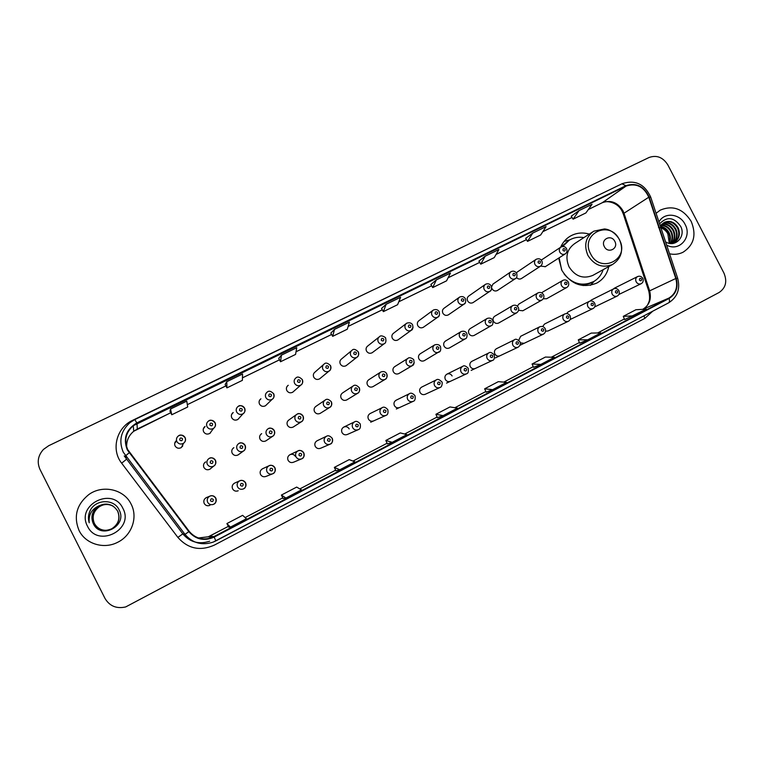 <?xml version="1.0" encoding="UTF-8"?>
<svg xmlns="http://www.w3.org/2000/svg" width="764" height="764" viewBox="0 0 764 764"><rect width="100%" height="100%" fill="white"/><g stroke="black" fill="none" stroke-linecap="round" stroke-linejoin="round"><path stroke-width="1.15" d="M558.685 258.108L561.893 270.408C570.899 284.428 582.502 288.677 596.684 283.138C603.121 279.586 607.151 274.066 608.765 266.579M234.854 482.991L234.538 483.134C232.313 484.538 231.664 486.458 232.6 488.884C233.946 491.013 235.809 491.634 238.196 490.755L237.337 491.061M262.663 468.714L262.444 468.809C260.257 470.204 259.626 472.095 260.553 474.501C261.89 476.612 263.742 477.242 266.092 476.373L272.223 473.986M295.487 456.528C294.14 454.408 292.287 453.797 289.948 454.695C287.789 456.07 287.178 457.942 288.095 460.329C289.432 462.43 291.256 463.051 293.586 462.191L301.312 459.002M317.184 440.723L317.05 440.79C314.93 442.136 314.329 443.999 315.245 446.367C316.573 448.449 318.387 449.07 320.679 448.22L329.905 444.266M349.196 428.9C347.859 426.809 346.054 426.197 343.771 427.076C341.68 428.403 341.097 430.247 342.014 432.596C343.332 434.668 345.118 435.289 347.381 434.449L358.039 429.769M370.196 413.515L370.11 413.553C368.057 414.871 367.484 416.695 368.391 419.025C369.7 421.088 371.476 421.699 373.711 420.868L373.481 420.974M396.153 400.193L396.077 400.231C394.052 401.53 393.489 403.335 394.405 405.646C395.704 407.689 397.452 408.301 399.658 407.489L399.476 407.575M421.747 387.061L421.69 387.09C419.684 388.37 419.14 390.156 420.047 392.448C421.336 394.482 423.075 395.093 425.252 394.291M452.116 375.945C450.827 373.911 449.098 373.309 446.94 374.131C444.963 375.391 444.438 377.168 445.336 379.441C446.615 381.465 448.334 382.076 450.483 381.274M471.885 361.324L471.837 361.343C469.898 362.594 469.373 364.352 470.271 366.605C471.55 368.62 473.25 369.232 475.37 368.439M496.438 348.718L496.399 348.737C494.489 349.979 493.974 351.717 494.871 353.952C496.142 355.948 497.822 356.559 499.914 355.785M520.284 342.864L524.123 343.303M545.582 331.223L547.998 330.984M570.297 319.171L571.558 318.836M206.738 497.45L206.213 497.67C203.959 499.093 203.291 501.031 204.227 503.486C205.583 505.615 207.474 506.245 209.89 505.357L208.906 505.634M232.724 448.621L233.851 447.675C231.836 449.098 231.282 450.941 232.18 453.224C233.631 455.439 235.579 456.022 238.034 454.972L238.865 454.37M260.81 434.315L261.67 433.656C259.674 435.06 259.12 436.893 260.027 439.157C261.45 441.363 263.379 441.945 265.796 440.923L266.407 440.503M296.289 414.709L289.078 419.847C287.102 421.231 286.567 423.046 287.465 425.3C288.878 427.477 290.778 428.069 293.156 427.066L293.634 426.761M324.824 400.288L316.095 406.238C314.138 407.594 313.612 409.399 314.501 411.643C315.904 413.801 317.776 414.394 320.126 413.41L320.508 413.171M352.901 386.126L342.721 392.82C340.792 394.157 340.267 395.953 341.164 398.178C342.549 400.326 344.402 400.909 346.713 399.954L347.028 399.763M380.529 372.202L368.974 379.593C367.064 380.911 366.548 382.688 367.446 384.903C368.821 387.033 370.645 387.625 372.928 386.679L373.185 386.527M407.737 358.488L394.854 366.548C392.963 367.856 392.467 369.614 393.355 371.82C394.721 373.93 396.526 374.522 398.77 373.596L398.989 373.462M434.535 344.984L420.372 353.684C418.51 354.983 418.023 356.721 418.901 358.908C420.257 361.009 422.034 361.601 424.249 360.694L424.44 360.579M445.546 341.011C443.703 342.282 443.216 344.01 444.094 346.188C445.441 348.26 447.198 348.861 449.385 347.964L449.547 347.878M486.935 318.598L470.366 328.501C468.542 329.762 468.074 331.471 468.943 333.639C470.28 335.702 472.018 336.294 474.167 335.415L474.31 335.339M494.843 316.172C493.047 317.404 492.579 319.104 493.458 321.252C494.776 323.306 496.495 323.898 498.615 323.038L498.739 322.971M518.632 310.308L522.843 310.767M543.29 298.791L546.623 298.724M204.714 462.803L205.631 461.895C203.587 463.337 203.023 465.209 203.931 467.492C205.392 469.726 207.369 470.309 209.861 469.239L211.036 468.275M351.411 350.772L341.699 358.841C339.913 360.188 339.455 361.916 340.324 364.036C341.775 366.252 343.685 366.815 346.025 365.736L346.732 365.192M378.982 337.086L367.856 345.901C366.09 347.228 365.631 348.947 366.5 351.058C367.942 353.245 369.814 353.818 372.125 352.758L372.727 352.319M231.903 414.107L233.201 412.512C231.377 413.935 230.9 415.721 231.778 417.851C233.306 420.162 235.331 420.706 237.833 419.493L239.323 417.86M406.133 323.63L393.651 333.142C391.894 334.451 391.445 336.16 392.314 338.261C393.737 340.429 395.59 341.002 397.863 339.97L398.378 339.598M204.169 427.84L205.077 426.427C203.243 427.878 202.766 429.664 203.635 431.803C205.201 434.133 207.254 434.678 209.804 433.427L211.59 431.011M210.597 432.357L210.348 433.007M323.382 364.705L315.16 371.963C313.355 373.329 312.896 375.076 313.765 377.206C315.245 379.441 317.175 379.994 319.553 378.887L320.383 378.209M259.588 400.212L260.916 398.798C259.101 400.202 258.624 401.969 259.502 404.108C261.021 406.391 263.007 406.945 265.471 405.76L266.684 404.595M287.121 386.345L288.238 385.285C286.424 386.67 285.956 388.427 286.825 390.557C288.324 392.811 290.282 393.374 292.707 392.228L293.701 391.349M432.873 310.404L419.092 320.555C417.345 321.854 416.905 323.544 417.765 325.645C419.178 327.794 421.002 328.367 423.246 327.355L423.695 327.049M459.202 297.377L444.171 308.15C442.442 309.43 442.012 311.11 442.872 313.192C444.266 315.322 446.071 315.904 448.277 314.921L448.669 314.653M485.14 284.552L468.905 295.916C467.196 297.177 466.775 298.839 467.635 300.921C469.01 303.031 470.796 303.614 472.973 302.649L473.308 302.42M491.72 287.942L492.054 288.811C493.42 290.903 495.177 291.485 497.326 290.549L497.631 290.349M516.54 277.494C517.954 279.08 519.558 279.452 521.354 278.602L521.621 278.43M540.635 266.092L545.295 266.665M176.026 441.773L176.522 440.551C174.689 442.022 174.211 443.827 175.09 445.956C176.675 448.325 178.766 448.85 181.355 447.561L183.522 443.292C180.791 444.658 178.585 444.094 176.904 441.602C175.987 439.348 176.494 437.447 178.423 435.9C181.163 434.477 183.389 435.022 185.098 437.524M182.701 444.906L182.5 446.472M589.283 234.099C582.416 232.122 576.018 232.848 570.087 236.257C565.828 238.855 562.686 242.522 560.652 247.249M520.656 336.294L518.727 340.247M547.922 331.022L568.406 321.252C566.277 322.036 564.548 321.396 563.24 319.323C562.304 317.003 562.81 315.217 564.749 313.956L544.522 324.041L542.679 326.534M568.12 311.932L566.554 313.555M591.384 299.994L590.171 301.026M614.332 288.209L613.301 289.031M518.995 303.996L517.323 306.125M542.812 292.001L541.771 292.889M510.705 271.917L492.961 284.084L491.596 286.901M517.381 271.946L516.397 272.834M79.045 530.464C85.472 543.93 103.799 549.536 117.494 542.373C131.742 535.64 138.179 517.362 131.131 504.154C124.121 489.285 102.662 484.347 88.739 494.623C76.61 504.517 73.373 516.464 79.045 530.464C85.472 543.93 103.799 549.536 117.494 542.373C131.742 535.64 138.179 517.362 131.131 504.154C124.121 489.285 102.662 484.347 88.739 494.623C76.61 504.517 73.373 516.464 79.045 530.464M669.55 253.801C674.373 254.823 678.881 254.297 683.083 252.216C693.999 245.043 696.682 234.739 691.143 221.312C682.997 208.658 672.683 204.943 660.211 210.157L656.085 213.309L660.211 210.157C672.683 204.943 682.997 208.658 691.143 221.312C696.682 234.739 693.999 245.043 683.083 252.216C678.881 254.297 674.373 254.823 669.55 253.801M127.731 449.633C123.892 440.484 125.735 432.51 133.242 425.729L626.079 186.072C636.25 182.825 643.823 186.54 648.798 197.207L675.806 278.497C678.079 287.188 675.758 293.729 668.863 298.103L212.153 537.503C203.033 540.568 195.393 538.524 189.224 531.372L127.731 449.633M127.282 449.853L188.823 531.677C195.842 539.604 204.303 541.409 214.197 537.092L669.054 298.485C676.13 293.997 678.499 287.302 676.178 278.392L649.161 197.112C644.071 186.177 636.307 182.367 625.878 185.7L136.785 422.941C126.098 429.454 122.928 438.431 127.282 449.853M571.243 216.212L579.045 210.606L573.096 219.182L571.243 216.212M525.68 238.368L532.737 233.096L527.523 241.386L525.68 238.368M485.188 256.188L480.747 264.182L494.241 257.611L498.911 249.522L485.188 256.188L478.913 261.126M436.339 279.92L432.711 287.589L446.568 280.837L450.435 273.073L436.339 279.92L430.886 284.475M169.98 411.309L170.544 409.007L171.776 414.757L169.98 411.309M226.774 381.694L226.927 387.873L242.398 380.338L242.551 374.035L226.774 381.694L225.132 384.521M278.717 358.44L281.41 355.164L280.531 361.754L278.717 358.44M330.841 333.104L334.508 329.37L332.665 336.351L330.841 333.104M386.126 304.301L383.366 311.636L397.605 304.702L400.613 297.263L386.126 304.301L381.551 308.465M667.841 164.909C662.99 157.279 656.744 154.805 649.094 157.48L48.695 445.718L43.462 449.423C37.98 455.487 36.825 462.144 39.976 469.382L104.974 598.384C109.624 606.129 116.529 608.984 125.678 606.941L719.096 292.497C725.781 287.923 727.404 281.448 723.938 273.063L667.841 164.909M527.523 241.386L540.664 234.987L546.098 226.612L532.737 233.096M573.096 219.182L585.902 212.936L592.052 204.294L579.045 210.606M332.665 336.351L347.295 329.217L349.406 322.141L334.508 329.37M280.531 361.754L295.572 354.42L296.738 347.716L281.41 355.164M171.776 414.757L187.696 406.992L186.779 401.129L170.544 409.007M533.53 367.331L540.845 364.399L554.377 357.304L545.41 357.055L532.078 364.017L533.53 367.341M579.675 343.151L587.755 339.808L600.924 332.903L591.25 333.085L578.272 339.865L579.675 343.16M624.637 319.6L646.249 309.143L635.915 309.735L623.271 316.344L624.637 319.6M387.415 443.884L392.199 442.318L406.897 434.611L400.288 432.921L385.839 440.465L387.415 443.894M335.979 470.834L339.808 469.774L354.926 461.848L349.205 459.622L334.346 467.387L335.979 470.844M283.072 498.548L285.908 498.032L301.465 489.877L296.68 487.079L281.4 495.062L283.081 498.558M228.646 527.064L230.413 527.122L246.428 518.727L242.637 515.328L226.918 523.55L228.646 527.074M486.133 392.161L492.656 389.659L506.561 382.372L498.329 381.656L484.643 388.819L486.133 392.171M443.12 415.616L457.416 408.129L449.977 406.945L435.919 414.289L437.39 417.698L443.12 415.616L435.919 414.289M383.366 311.636L381.542 308.446M226.927 387.873L225.122 384.502M432.711 287.589L430.877 284.456M480.747 264.182L478.904 261.107M392.199 442.318L385.839 440.465M339.808 469.774L334.346 467.387M285.908 498.032L281.4 495.062M230.413 527.122L226.918 523.55M492.656 389.659L484.643 388.819M540.845 364.399L532.078 364.017M587.755 339.808L578.272 339.865M633.423 315.866L623.271 316.344M107.619 530.245C101.707 530.76 97.286 528.507 94.344 523.474C91.737 516.808 93.38 511.24 99.291 506.771L100.59 506.035L99.291 506.771C93.389 511.278 91.756 516.836 94.402 523.474C97.334 528.497 101.746 530.751 107.648 530.245M107.543 530.264C101.564 530.818 97.085 528.554 94.115 523.464C91.479 516.77 93.141 511.173 99.081 506.685C103.923 503.868 108.689 503.753 113.387 506.331C108.717 503.772 103.961 503.896 99.129 506.704L99.081 506.685M107.562 530.254C101.593 530.808 97.133 528.545 94.173 523.464C91.546 516.779 93.198 511.192 99.129 506.704M112.107 528.707C104.343 531.992 98.26 530.245 93.876 523.464C91.231 516.731 92.893 511.106 98.871 506.599C103.77 503.753 108.584 503.648 113.32 506.284M107.476 530.273C101.45 530.856 96.932 528.592 93.934 523.464C91.298 516.741 92.96 511.126 98.919 506.618C103.808 503.782 108.612 503.677 113.339 506.303M117.761 511.202C120.559 518.403 118.621 524.247 111.955 528.726C104.152 532.03 98.04 530.273 93.628 523.455C90.983 516.684 92.654 511.04 98.651 506.503C103.608 503.629 108.469 503.543 113.244 506.236C108.498 503.571 103.646 503.657 98.709 506.532L98.651 506.503M111.993 528.726L111.955 528.726C104.2 532.021 98.098 530.264 93.695 523.455C91.04 516.693 92.711 511.059 98.709 506.532M99.549 505.567L98.222 506.331C92.167 510.935 90.486 516.645 93.208 523.445C100.495 540.253 127.712 525.89 119.27 510.237C114.505 498.663 95.863 498.949 90.219 510.447C88.252 514.497 87.927 518.613 89.235 522.796C88.366 514.621 91.804 508.881 99.549 505.567C107.313 502.578 113.339 504.441 117.637 511.135C120.445 518.374 118.506 524.247 111.802 528.745C103.961 532.069 97.821 530.302 93.389 523.445C90.725 516.645 92.406 510.973 98.432 506.417C103.446 503.514 108.364 503.438 113.177 506.198M117.675 511.154C120.473 518.384 118.535 524.247 111.84 528.745C104.009 532.059 97.878 530.292 93.447 523.455C90.792 516.655 92.463 510.992 98.489 506.436C103.484 503.543 108.392 503.466 113.196 506.207M93.208 523.445C90.524 516.617 92.215 510.915 98.27 506.351C103.331 503.419 108.278 503.352 113.12 506.16M87.488 526.195C97.763 548.504 134.75 529.509 122.87 508.327C112.881 486.219 75.684 504.689 87.488 526.195M100.59 506.035L102.815 505.042M89.235 522.796C87.86 518.221 88.357 513.819 90.725 509.588M614.819 241.367C611.286 233.889 600.275 239.361 604.334 246.61C607.896 254.116 618.888 248.587 614.819 241.367M592.568 231.96L574.729 243.554C566.878 249.265 564.978 257.019 569.046 266.827C575.206 276.406 583.133 279.261 592.807 275.403L593.179 275.193M583.897 237.594C578.654 236.687 573.802 237.528 569.352 240.106L562.734 246.476M559.133 257.812L561.635 269.902M568.13 240.899L562.285 246.524M575.827 283.597C581.643 285.373 587.124 284.943 592.281 282.336L592.826 282.031M564.176 274.133C572.561 283.95 582.187 286.538 593.065 281.906C597.964 279.232 601.325 275.155 603.149 269.682M594.191 281.267L590.476 285.306M564.128 241.443L568.235 240.249M658.492 227.462C662.503 227.834 665.616 229.935 667.831 233.765L669.159 242.331M660.545 226.478C664.355 227.013 667.249 229.171 669.226 232.963C670.792 236.487 670.773 239.934 669.159 243.296M660.593 226.87C664.164 227.596 666.857 229.725 668.672 233.268C670.181 236.611 670.219 239.925 668.796 243.21M661.29 225.189C665.673 225.151 669.063 227.328 671.451 231.731C673.256 236.019 672.941 239.944 670.496 243.506M661.099 225.495C665.339 225.609 668.605 227.787 670.897 232.036C672.645 236.133 672.406 239.944 670.181 243.477M662.168 224.11C667.067 223.394 670.907 225.523 673.695 230.489C675.729 235.541 675.042 239.896 671.632 243.554M661.939 224.358C666.714 223.823 670.448 225.972 673.132 230.804C675.109 235.656 674.526 239.906 671.375 243.554M663.152 223.193C668.49 221.694 672.759 223.709 675.959 229.238C678.174 234.911 677.143 239.571 672.864 243.2M662.894 223.403C668.137 222.114 672.301 224.167 675.395 229.553C677.563 235.073 676.617 239.657 672.559 243.305M660.163 225.561L664.709 222.2C670.267 220.194 674.784 222.114 678.241 227.968C680.629 234.319 679.206 239.227 673.991 242.694L671.69 243.554M663.964 222.62C669.57 220.462 674.135 222.353 677.668 228.293C680.046 234.624 678.633 239.533 673.418 243L673.991 242.694M664.709 222.2L660.497 226.574M666.647 245.082C679.148 252.216 692.423 237.136 685.079 224.377C679.884 213.414 664.021 211.895 658.979 221.999M665.568 241.844C675.07 248.119 686.015 236.62 680.8 226.621C674.373 217.358 667.535 216.212 660.268 223.183M648.798 197.207L623.997 213.242L622.908 210.644C617.627 202.336 610.761 199.681 602.309 202.708L588.347 209.498M668.863 298.103L642.858 309.286C649.467 305.103 651.702 298.877 649.562 290.597L623.997 213.242L623.395 214.292L648.751 291.036M137.004 423.371L137.3 429.015L133.748 431.249C128.753 435.432 126.394 440.704 126.671 447.083M652.733 311.196L644.854 318.368L214.302 545.124C200.12 551.341 187.982 548.772 177.878 537.407L121.657 463.185C110.79 449.624 116.567 427.544 132.669 420.305L596.235 196.243M596.13 196.042L598.976 194.915M669.054 298.485C669.751 300.72 669.598 302.181 668.586 302.859L213.271 542.077C202.011 545.754 192.585 543.185 184.993 534.361L123.281 452.231C118.544 440.962 120.76 431.106 129.937 422.664L134.856 419.531L136.785 422.941M124.255 455.936L182.806 533.864C190.007 542.239 198.965 544.684 209.651 541.189M129.135 452.823L125.535 455.841L126.394 459.365L121.657 463.185M213.271 542.077L215.82 540.922L214.197 537.092M676.178 278.392L677.668 278.22M177.878 537.407L182.806 533.864L184.993 534.361L188.823 531.677M649.161 197.112L650.747 197.255M625.878 185.7L621.991 183.799M134.846 419.56L622.183 183.685C635.046 179.53 644.539 183.962 650.661 196.978L677.62 278.086C680.495 288.916 677.487 297.177 668.586 302.859L215.82 540.922M643.947 315.818L644.854 318.368M675.806 278.497L648.817 291.237C650.718 300.596 648.55 302.429 648.025 303.976C647.442 305.638 645.685 307.424 642.734 309.344L642.753 309.344M626.079 186.072L602.309 202.708L588.309 209.546M572.016 217.444L542.822 231.654M526.453 239.619L496.094 254.393M479.677 262.386L448.105 277.752M398.789 301.79L431.66 285.784L398.798 301.751M382.306 309.773L348.136 326.409M331.595 334.451L296.04 351.755L331.614 334.479M279.471 359.815L242.455 377.836L279.49 359.844M225.877 385.906L187.333 404.662L225.886 385.935M170.725 412.741L133.748 431.249L133.242 425.729M198.449 537.971L208.257 536.786L228.312 526.386L209.966 535.984L213.977 536.653M245.148 517.572L282.747 497.88L245.139 517.562M299.841 488.931L335.663 470.166L299.832 488.922M352.987 461.093L387.109 443.225L352.978 461.093M404.653 434.038L437.151 417.02L404.643 434.038M454.895 407.728L485.847 391.512L454.886 407.728M503.772 382.124L533.243 366.691L503.762 382.124M551.341 357.218L579.408 342.52L551.321 357.218M597.649 332.961L624.369 318.97L597.639 332.97M210.31 537.159L210.673 538.028M137.253 429.034L170.735 412.77M619.327 239.571C609.748 219.211 579.589 234.013 590.648 253.906C600.466 274.438 630.424 259.187 619.327 239.571M593.762 231.186C585.616 237.107 583.667 245.196 587.917 255.424C594.354 265.433 602.595 268.431 612.642 264.43C621.524 258.356 623.787 250.057 619.442 239.533C613.893 230.48 606.721 229.038 604.458 228.952L593.762 231.186M568.989 240.326L560.938 247.058M583.104 285.574L593.733 281.534M176.054 441.688L174.755 443.101M185.108 437.543C186.034 439.835 185.509 441.745 183.522 443.292C185.451 441.745 185.929 439.825 184.974 437.552C182.434 434.907 180.247 434.353 178.423 435.9M179.741 440.026C181.526 441.296 182.443 440.838 182.481 438.67C180.696 437.409 179.788 437.858 179.741 440.026M182.52 446.434L182.749 444.829M204.227 427.744L203.491 428.375M215.085 422.712C216.021 424.994 215.496 426.895 213.509 428.413C210.826 429.731 208.658 429.167 207.015 426.704C206.089 424.45 206.595 422.559 208.524 421.031C211.217 419.665 213.395 420.219 215.076 422.683M209.88 425.109C211.647 426.369 212.545 425.93 212.583 423.781C210.816 422.521 209.919 422.969 209.88 425.109M210.396 432.968L210.663 432.271M237.843 419.493L243.047 413.763C240.412 415.043 238.282 414.46 236.659 412.035C235.732 409.781 236.238 407.9 238.158 406.4C240.794 405.082 242.942 405.636 244.585 408.062M244.604 408.1C245.54 410.383 245.015 412.273 243.047 413.763C244.824 412.732 245.311 410.841 244.49 408.091C241.959 405.493 239.848 404.93 238.158 406.4M239.562 410.43C241.3 411.681 242.188 411.242 242.217 409.112C240.469 407.861 239.59 408.301 239.562 410.43M273.674 393.708C274.601 395.991 274.095 397.863 272.137 399.343C269.539 400.575 267.448 399.992 265.853 397.586C264.927 395.332 265.423 393.47 267.343 391.989C268.957 390.547 271.029 391.12 273.579 393.689C274.372 396.497 273.884 398.378 272.137 399.343L265.471 405.76M268.785 395.972C270.504 397.213 271.382 396.783 271.401 394.673C269.673 393.431 268.804 393.861 268.785 395.972M302.305 379.546C303.232 381.809 302.725 383.671 300.777 385.123C298.237 386.326 296.174 385.734 294.598 383.356C293.682 381.112 294.169 379.269 296.069 377.808C297.568 376.385 299.612 376.958 302.219 379.517C302.983 382.372 302.506 384.244 300.777 385.123L292.707 392.228M297.559 381.723C299.268 382.965 300.128 382.544 300.137 380.453C298.428 379.211 297.568 379.641 297.559 381.723M330.506 365.593C331.423 367.847 330.927 369.7 328.998 371.123C326.495 372.288 324.461 371.696 322.914 369.346C321.997 367.112 322.475 365.268 324.366 363.836C325.77 362.442 327.794 363.005 330.43 365.545C331.165 368.477 330.688 370.33 328.998 371.123L319.553 378.887M325.903 367.704C327.594 368.936 328.434 368.515 328.444 366.443C326.753 365.211 325.903 365.631 325.903 367.704M358.278 351.841C359.204 354.095 358.708 355.928 356.798 357.332C354.334 358.469 352.338 357.867 350.8 355.546C349.883 353.312 350.361 351.488 352.242 350.074C353.589 348.699 355.585 349.272 358.23 351.784C358.937 354.763 358.459 356.607 356.798 357.332L346.025 365.736M353.818 353.885C355.489 355.107 356.32 354.697 356.32 352.653C354.649 351.421 353.818 351.841 353.818 353.885M384.187 343.743C381.761 344.851 379.794 344.249 378.276 341.947C377.368 339.722 377.836 337.917 379.698 336.523C381.141 334.527 386.45 337.755 385.619 338.232C386.288 341.269 385.81 343.103 384.187 343.743L372.125 352.758M381.322 340.276C382.974 341.489 383.795 341.088 383.786 339.054C382.134 337.841 381.312 338.242 381.322 340.276M413.076 327.231L411.185 330.354C408.797 331.433 406.849 330.831 405.35 328.549C404.442 326.333 404.901 324.538 406.744 323.172C409.552 322.332 411.5 322.895 412.608 324.872C413.238 327.976 412.761 329.8 411.185 330.354L397.863 339.97M408.425 326.868C410.058 328.081 410.87 327.68 410.851 325.665C409.217 324.452 408.406 324.853 408.425 326.868M439.357 315.331L437.772 317.165C435.423 318.216 433.513 317.604 432.032 315.341C431.116 313.144 431.574 311.359 433.398 310.012C435.986 309.076 437.925 309.64 439.195 311.712C439.816 314.825 439.338 316.64 437.772 317.165L423.246 327.355M435.127 313.651C436.741 314.854 437.543 314.462 437.514 312.466C435.9 311.263 435.098 311.655 435.127 313.651M465.209 302.993L463.987 304.158C461.676 305.18 459.785 304.578 458.314 302.334C457.416 300.137 457.865 298.38 459.67 297.043C462.124 296.06 464.044 296.623 465.41 298.743C465.983 301.904 465.515 303.709 463.987 304.158L448.277 314.921M461.437 300.634C463.041 301.828 463.824 301.446 463.796 299.469C462.191 298.266 461.408 298.657 461.437 300.634M490.765 290.54L489.819 291.342C487.547 292.345 485.675 291.733 484.223 289.508C483.325 287.331 483.765 285.583 485.551 284.265C487.89 283.253 489.781 283.816 491.242 285.956C491.806 289.117 491.338 290.912 489.819 291.342L472.973 302.649M487.375 287.799C488.95 288.993 489.724 288.611 489.695 286.653C488.11 285.459 487.337 285.841 487.375 287.799M516.034 278.125L515.289 278.707C513.045 279.681 511.202 279.07 509.769 276.874C508.872 274.696 509.301 272.968 511.068 271.669C513.284 270.628 515.156 271.182 516.712 273.35C517.266 276.511 516.789 278.287 515.289 278.707L497.326 290.549M512.931 275.155C514.497 276.339 515.261 275.957 515.222 274.018C513.656 272.834 512.892 273.206 512.931 275.155M540.998 265.805L540.396 266.244C538.181 267.209 536.366 266.598 534.943 264.411C534.046 262.253 534.475 260.534 536.223 259.254C538.792 258.28 540.654 258.834 541.81 260.916C542.707 262.997 542.23 264.764 540.396 266.244L521.354 278.602M538.133 262.682C539.68 263.857 540.434 263.484 540.387 261.565C538.83 260.381 538.085 260.753 538.133 262.682M565.646 253.619L565.15 253.963C562.972 254.909 561.177 254.288 559.764 252.13C558.876 249.981 559.296 248.271 561.024 247.011C563.469 246.018 565.322 246.571 566.563 248.672C567.413 250.984 566.945 252.75 565.15 253.963L545.057 266.827M562.972 250.391C564.51 251.566 565.245 251.194 565.198 249.284C563.66 248.109 562.915 248.481 562.972 250.391M215.448 460.243C216.413 462.688 215.792 464.674 213.595 466.183C210.969 467.31 208.878 466.699 207.34 464.34C206.385 461.924 206.977 459.957 209.126 458.438C211.771 457.254 213.872 457.856 215.438 460.234M212.927 461.446C211.16 460.186 210.253 460.644 210.224 462.812C211.991 464.063 212.898 463.614 212.927 461.446M237.117 449.308C236.162 446.911 236.744 444.963 238.865 443.464C241.462 442.308 243.544 442.91 245.091 445.269C246.056 447.714 245.454 449.671 243.277 451.161C240.689 452.269 238.635 451.648 237.117 449.308M242.694 446.424C240.947 445.173 240.058 445.622 240.03 447.771C241.777 449.022 242.665 448.573 242.694 446.424M274.286 430.543C275.25 432.959 274.648 434.907 272.509 436.378C269.959 437.457 267.935 436.836 266.426 434.515C265.48 432.128 266.053 430.199 268.154 428.719C270.704 427.601 272.748 428.203 274.276 430.533M272.003 431.631C270.265 430.39 269.396 430.829 269.377 432.959C271.105 434.2 271.984 433.761 272.003 431.631M303.041 416.036C303.996 418.433 303.413 420.362 301.293 421.814C298.781 422.864 296.785 422.244 295.296 419.942C294.35 417.564 294.914 415.654 296.995 414.203C299.498 413.104 301.513 413.716 303.031 416.017M300.863 417.068C299.144 415.826 298.285 416.265 298.275 418.376C299.985 419.608 300.854 419.169 300.863 417.068M323.726 405.598C322.78 403.23 323.334 401.339 325.388 399.906C326.906 398.636 328.873 399.257 331.289 401.74C331.987 404.872 331.433 406.782 329.637 407.46C327.173 408.492 325.206 407.871 323.726 405.598M329.284 402.723C327.584 401.492 326.734 401.921 326.734 404.003C328.434 405.235 329.274 404.805 329.284 402.723M331.356 401.749C332.302 404.127 331.729 406.037 329.637 407.46L320.126 413.41M351.736 391.454C350.791 389.115 351.335 387.233 353.36 385.82C354.83 384.569 356.778 385.18 359.204 387.654C359.873 390.796 359.328 392.686 357.571 393.336C355.136 394.339 353.197 393.718 351.736 391.454M357.275 388.589C355.604 387.367 354.763 387.787 354.763 389.86C356.444 391.082 357.285 390.662 357.275 388.589M359.242 387.673C360.188 390.041 359.634 391.922 357.571 393.336L346.713 399.954M379.316 377.531C378.381 375.2 378.915 373.338 380.921 371.944C383.662 371.113 385.591 371.724 386.699 373.777C387.338 376.958 386.804 378.839 385.075 379.412C382.688 380.396 380.768 379.775 379.316 377.531M384.855 374.675C383.194 373.462 382.372 373.873 382.382 375.926C384.044 377.139 384.865 376.719 384.855 374.675M386.718 373.797C387.663 376.155 387.119 378.027 385.075 379.412L372.928 386.679M406.496 363.817C405.569 361.496 406.085 359.653 408.072 358.278C409.638 356.502 414.441 359.558 413.792 360.102C414.394 363.33 413.859 365.202 412.188 365.698C409.829 366.663 407.938 366.042 406.496 363.817M412.025 360.961C410.383 359.748 409.571 360.159 409.59 362.193C411.233 363.406 412.044 362.995 412.025 360.961M414.222 362.785L412.188 365.698L398.77 373.596M433.283 350.304C432.348 347.992 432.863 346.168 434.811 344.812C437.629 344.134 439.52 344.736 440.484 346.627C441.076 349.855 440.551 351.707 438.889 352.185C436.578 353.13 434.706 352.5 433.283 350.304M438.794 347.448C437.17 346.245 436.368 346.655 436.397 348.661C438.02 349.864 438.813 349.463 438.794 347.448M440.093 351.163L424.249 360.694M459.67 336.981C458.744 334.689 459.24 332.875 461.169 331.547C463.777 330.764 465.648 331.366 466.794 333.352C467.348 336.628 466.823 338.471 465.209 338.863C462.927 339.789 461.084 339.168 459.67 336.981M465.171 334.135C463.567 332.942 462.774 333.343 462.803 335.329C464.416 336.532 465.2 336.131 465.171 334.135M485.675 323.85C484.758 321.577 485.245 319.782 487.155 318.464C489.609 317.623 491.472 318.216 492.723 320.259C493.267 323.535 492.742 325.359 491.156 325.731C488.903 326.648 487.079 326.018 485.675 323.85M491.166 321.014C489.581 319.829 488.798 320.221 488.836 322.198C490.431 323.382 491.204 322.991 491.166 321.014M511.317 310.919C510.39 308.656 510.877 306.88 512.749 305.581C515.07 304.683 516.913 305.275 518.288 307.357C519.195 309.449 518.67 311.263 516.722 312.801C514.506 313.698 512.701 313.068 511.317 310.919M516.789 308.083C515.213 306.899 514.449 307.29 514.497 309.248C516.072 310.432 516.836 310.041 516.789 308.083M536.586 298.161C535.669 295.916 536.137 294.15 537.99 292.87C540.234 291.963 542.068 292.545 543.481 294.637C544.388 296.785 543.863 298.581 541.924 300.042C539.737 300.921 537.961 300.3 536.586 298.161M542.048 295.343C540.492 294.159 539.737 294.541 539.785 296.48C541.342 297.664 542.096 297.282 542.048 295.343M561.492 285.593C560.585 283.358 561.043 281.61 562.877 280.35C564.988 279.385 566.812 279.968 568.33 282.097C569.18 284.485 568.664 286.28 566.773 287.474C564.615 288.334 562.858 287.703 561.492 285.593M566.945 282.776C565.408 281.601 564.663 281.973 564.711 283.902C566.258 285.067 567.003 284.695 566.945 282.776M207.665 502.311C206.681 499.723 207.378 497.679 209.766 496.18C212.335 495.187 214.359 495.836 215.811 498.118C216.804 500.745 216.078 502.798 213.643 504.288C211.093 505.224 209.097 504.565 207.665 502.311M213.28 499.446C211.504 498.195 210.597 498.663 210.558 500.85C212.344 502.101 213.251 501.633 213.28 499.446M237.575 486.916C236.582 484.357 237.27 482.332 239.609 480.852C242.15 479.887 244.146 480.527 245.588 482.791C246.581 485.398 245.874 487.422 243.477 488.893C240.966 489.819 238.989 489.161 237.575 486.916M243.181 484.061C241.424 482.819 240.526 483.278 240.498 485.446C242.255 486.687 243.153 486.229 243.181 484.061M267.008 471.77C266.034 469.23 266.693 467.224 269.004 465.773C271.507 464.808 273.474 465.457 274.906 467.702C275.89 470.28 275.202 472.286 272.853 473.737C270.37 474.654 268.422 473.995 267.008 471.77M272.614 468.915C270.867 467.673 269.988 468.131 269.969 470.271C271.717 471.512 272.595 471.063 272.614 468.915M296.002 456.853C295.028 454.332 295.678 452.355 297.941 450.913C300.405 449.967 302.353 450.617 303.776 452.851C304.76 455.401 304.091 457.388 301.78 458.811C299.335 459.718 297.406 459.059 296.002 456.853M301.589 453.997C299.87 452.765 299.011 453.214 298.991 455.334C300.72 456.576 301.579 456.127 301.589 453.997M324.557 442.155C323.583 439.663 324.213 437.705 326.448 436.282C328.09 435.174 330 435.833 332.159 438.259C332.817 441.554 332.187 443.512 330.268 444.113C327.851 445.011 325.951 444.352 324.557 442.155M330.134 439.31C328.434 438.087 327.575 438.526 327.575 440.627C329.274 441.859 330.124 441.42 330.134 439.31M332.216 438.221C333.18 440.742 332.531 442.709 330.268 444.113M352.672 427.687C351.707 425.214 352.319 423.275 354.515 421.871C356.081 420.763 357.963 421.413 360.178 423.839C360.809 427.171 360.188 429.101 358.326 429.635C355.948 430.524 354.057 429.865 352.672 427.687M358.24 424.851C356.559 423.628 355.718 424.058 355.718 426.14C357.409 427.362 358.249 426.933 358.24 424.851M380.377 413.429C379.412 410.975 380.014 409.055 382.172 407.68C383.662 406.563 385.533 407.212 387.787 409.628C388.389 412.971 387.778 414.89 385.954 415.377C383.614 416.246 381.752 415.597 380.377 413.429M385.935 410.602C384.263 409.38 383.442 409.81 383.452 411.872C385.113 413.085 385.944 412.665 385.935 410.602M407.661 399.391C406.706 396.955 407.288 395.055 409.408 393.699C410.822 392.581 412.684 393.221 414.986 395.628C415.549 399.009 414.957 400.909 413.181 401.339C410.87 402.189 409.026 401.539 407.661 399.391M413.209 396.564C411.557 395.351 410.745 395.771 410.765 397.815C412.407 399.028 413.228 398.607 413.209 396.564M434.544 385.553C433.589 383.136 434.162 381.265 436.254 379.918C437.571 378.801 439.415 379.441 441.783 381.838C442.633 381.809 442.27 387.186 440.007 387.491C437.724 388.341 435.91 387.692 434.544 385.553M440.083 382.726C438.45 381.532 437.648 381.943 437.676 383.967C439.3 385.171 440.102 384.76 440.083 382.726M461.036 371.915C460.09 369.528 460.644 367.665 462.707 366.338C463.987 365.221 465.82 365.861 468.198 368.248C468.714 371.657 468.131 373.529 466.441 373.854C464.187 374.694 462.392 374.045 461.036 371.915M466.565 369.098C464.951 367.904 464.159 368.315 464.187 370.32C465.801 371.524 466.594 371.113 466.565 369.098M487.146 358.478C486.2 356.11 486.744 354.267 488.769 352.958C489.963 351.841 491.787 352.471 494.222 354.849C494.7 358.297 494.127 360.159 492.484 360.417C490.268 361.238 488.482 360.598 487.146 358.478M492.656 355.671C491.061 354.486 490.278 354.888 490.316 356.874C491.911 358.068 492.694 357.667 492.656 355.671M512.873 345.242C511.937 342.883 512.463 341.059 514.459 339.77C515.633 338.662 517.448 339.292 519.883 341.651C520.8 343.829 520.227 345.672 518.154 347.171C515.967 347.983 514.21 347.343 512.873 345.242M518.374 342.434C516.798 341.25 516.025 341.651 516.072 343.628C517.648 344.803 518.422 344.411 518.374 342.434M538.238 332.187C537.302 329.857 537.818 328.052 539.785 326.772C542.134 326.008 543.93 326.629 545.171 328.635C546.069 330.898 545.506 332.732 543.462 334.116C541.304 334.918 539.556 334.279 538.238 332.187M543.72 329.389C542.163 328.214 541.399 328.606 541.447 330.564C543.013 331.738 543.777 331.347 543.72 329.389M568.712 316.535C567.165 315.36 566.42 315.742 566.468 317.681C568.024 318.855 568.769 318.473 568.712 316.535M587.888 306.641C586.953 304.339 587.449 302.573 589.359 301.322C591.441 300.453 593.208 301.064 594.678 303.155C595.538 305.6 594.975 307.405 592.998 308.56C590.897 309.334 589.187 308.694 587.888 306.641M593.351 303.852C591.813 302.687 591.078 303.069 591.135 304.989C592.673 306.154 593.408 305.772 593.351 303.852M612.184 294.13C611.267 291.848 611.744 290.1 613.626 288.868C615.688 287.999 617.455 288.601 618.916 290.683C619.766 293.109 619.203 294.904 617.245 296.05C615.173 296.814 613.482 296.174 612.184 294.13M617.637 291.351C616.118 290.196 615.392 290.568 615.459 292.469C616.978 293.634 617.704 293.261 617.637 291.351M636.154 281.801C635.228 279.538 635.696 277.8 637.558 276.587C639.63 275.728 641.388 276.329 642.82 278.382C643.67 280.77 643.116 282.546 641.158 283.711C639.105 284.466 637.443 283.826 636.154 281.801M641.588 279.022C640.089 277.876 639.372 278.239 639.439 280.13C640.948 281.286 641.664 280.913 641.588 279.022M568.13 237.575L570.087 236.257M622.192 211.389L623.243 213.853M212.153 537.503L208.257 536.786L209.966 535.984M572.026 217.473L542.793 231.702M526.463 239.648L496.075 254.441M479.687 262.415L448.086 277.79M382.315 309.802L348.117 326.448M622.106 211.227C617.188 200.961 604.276 200.416 602.032 202.871M592.281 282.336L593.065 281.906M592.807 275.403L612.642 264.43M569.839 239.829L565.14 241.061M594.182 281.276L590.429 285.316M209.804 433.427L213.509 428.413C215.438 426.895 215.916 424.985 214.961 422.702C212.411 420.085 210.272 419.522 208.524 421.031M517.066 272.156L535.898 259.474M541.256 260.104L560.728 247.202M209.126 458.438C211.055 457.13 213.127 457.741 215.333 460.281C216.145 463.204 215.572 465.171 213.595 466.183L209.861 469.239M238.865 443.464C240.66 442.165 242.704 442.776 244.986 445.307C245.779 448.267 245.206 450.216 243.277 451.161L238.034 454.972M268.154 428.719C269.873 427.439 271.888 428.05 274.2 430.562C274.964 433.56 274.4 435.499 272.509 436.378L265.796 440.923M296.995 414.203C298.638 412.932 300.634 413.544 302.964 416.046C303.7 419.073 303.146 421.002 301.293 421.814L293.156 427.066M445.307 341.145L460.931 331.691M449.385 347.964L465.209 338.863M474.167 335.415L491.156 325.731M494.661 316.277L512.568 305.686M498.615 323.038L516.722 312.801M518.832 304.091L537.827 292.975M522.738 310.824L541.924 300.042M542.669 292.077L562.877 280.35M546.527 298.781L566.773 287.474M206.213 497.67L209.766 496.18C211.79 495.091 213.767 495.76 215.706 498.185C216.479 501.365 215.792 503.4 213.643 504.288M234.538 483.134L239.609 480.852C241.558 479.763 243.515 480.432 245.492 482.858C246.247 486.057 245.578 488.062 243.477 488.893M262.444 468.809L269.004 465.773C270.867 464.674 272.805 465.343 274.82 467.759C275.556 470.968 274.897 472.964 272.853 473.737M289.948 454.695L297.941 450.913C299.66 449.805 301.589 450.464 303.709 452.899C304.387 456.184 303.747 458.152 301.78 458.811M317.05 440.79L326.448 436.282M343.771 427.076L354.515 421.871M370.11 413.553L382.172 407.68M370.702 422.215L385.724 415.482M396.077 400.231L409.408 393.699M396.344 408.998L412.99 401.425M421.69 387.09L436.254 379.918M425.09 394.367L440.007 387.491M446.94 374.131L462.707 366.338M446.568 383.098L466.441 373.854M471.837 361.343L488.769 352.958M471.159 370.416L492.484 360.417M496.399 348.737L514.459 339.77M495.425 357.905L518.154 347.171M520.618 336.313L539.785 326.772M519.997 345.261L543.462 334.116M564.749 313.956C566.964 313.144 568.75 313.756 570.097 315.809C570.937 318.321 570.374 320.135 568.406 321.252M568.101 311.941L589.359 301.322M570.145 319.514L592.998 308.56M591.355 300.004L613.626 288.868M594.745 306.88L617.245 296.05M614.313 288.219L637.558 276.587M618.897 294.465L641.158 283.711"/></g></svg>
